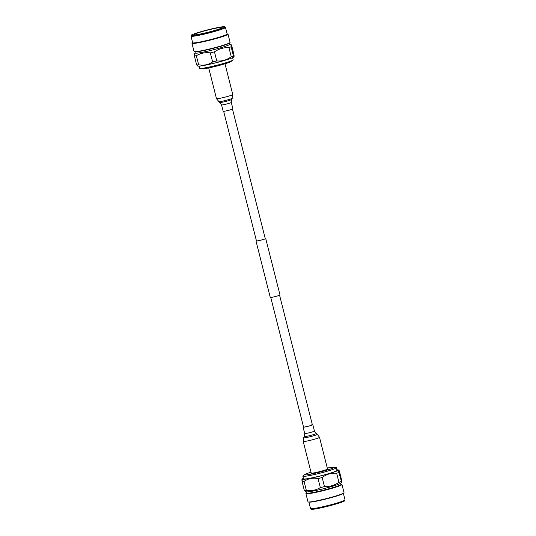 <?xml version="1.0" encoding="UTF-8"?>
<svg xmlns="http://www.w3.org/2000/svg" width="536" height="536" viewBox="0 0 536 536"><rect width="100%" height="100%" fill="white"/><g stroke="black" fill="none" stroke-linecap="round" stroke-linejoin="round"><path stroke-width="0.8" d="M232.483 109.103L265.273 238.681A4.549 0.342 165.8 0 1 262.955 239.579A4.549 0.342 165.8 0 1 256.456 240.912L223.666 111.334M265.233 238.527A5.012 0.375 165.8 0 1 265.729 238.567L280 294.974A5.012 0.375 165.8 0 1 277.44 295.966A5.012 0.375 165.8 0 1 270.271 297.433L256 241.026A5.012 0.375 165.8 0 1 256.416 240.758M265.729 238.567A5.012 0.375 165.8 0 1 263.169 239.559A5.012 0.375 165.8 0 1 256 241.026M196.035 33.567A14.586 1.085 165.8 0 1 211.8 29.105A14.586 1.085 165.8 0 1 222.206 27.55A14.586 1.085 165.8 0 1 220.095 28.696A14.586 1.085 165.8 0 1 204.323 33.152A14.586 1.085 165.8 0 1 193.925 34.706A14.586 1.085 165.8 0 1 196.035 33.567M222.494 28.207A17.494 1.306 165.8 0 1 203.318 33.614A17.494 1.306 165.8 0 1 191.097 35.376A17.494 1.306 165.8 0 1 193.637 34.049A17.494 1.306 165.8 0 1 212.283 28.763A17.494 1.306 165.8 0 1 225.006 26.8A17.494 1.306 165.8 0 1 222.494 28.207M225.006 26.8L225.462 27.403A17.795 1.327 165.8 0 1 225.482 27.443A17.795 1.327 165.8 0 1 222.909 28.837A17.795 1.327 165.8 0 1 203.673 34.27A17.795 1.327 165.8 0 1 190.984 36.173A17.795 1.327 165.8 0 1 190.984 36.126L191.097 35.376M225.482 27.443L227.15 34.023A17.795 1.327 165.8 0 1 224.571 35.416A17.795 1.327 165.8 0 1 205.342 40.857A17.795 1.327 165.8 0 1 192.652 42.753L190.984 36.173M227.117 33.915L227.713 34.016A18.599 1.387 165.8 0 1 228.014 34.177A18.599 1.387 165.8 0 1 225.328 35.631A18.599 1.387 165.8 0 1 205.221 41.319A18.599 1.387 165.8 0 1 191.962 43.302A18.599 1.387 165.8 0 1 192.149 43.014L192.625 42.645M228.014 34.177L230.091 42.371A18.599 1.387 165.8 0 1 229.897 42.659A18.599 1.387 165.8 0 1 227.398 43.831A18.599 1.387 165.8 0 1 208.759 49.171A18.599 1.387 165.8 0 1 194.34 51.657A18.599 1.387 165.8 0 1 194.032 51.496L191.962 43.302M229.897 42.659L229.214 43.195A17.795 1.327 165.8 0 1 226.822 44.314A17.795 1.327 165.8 0 1 208.993 49.426A17.795 1.327 165.8 0 1 195.198 51.804L194.34 51.657M229.428 43.027L229.743 44.274A17.795 1.327 165.8 0 1 227.164 45.667A17.795 1.327 165.8 0 1 207.935 51.108A17.795 1.327 165.8 0 1 195.245 53.004L194.93 51.758M194.863 54.491C194.3 53.372 194.133 53.848 194.367 55.918L196.665 64.983L197.73 66.075A18.66 1.394 165.8 0 0 211.727 63.804A18.66 1.394 165.8 0 0 231.11 58.283A18.66 1.394 165.8 0 0 233.77 56.957L233.421 55.824A20.77 1.548 165.8 0 1 232.416 56.22A20.77 1.548 165.8 0 1 231.237 56.655C226.922 59.998 222.092 61.419 216.758 60.916A20.77 1.548 165.8 0 1 212.611 61.948C208.43 64.823 203.774 65.767 198.628 64.776A20.77 1.548 165.8 0 1 196.665 64.983M198.628 64.776L196.337 55.717A20.77 1.548 165.8 0 1 194.367 55.918M196.337 55.717C200.591 53.178 205.248 52.233 210.32 52.883L212.611 61.948M216.758 60.916L214.467 51.851A20.77 1.548 165.8 0 1 210.32 52.883M214.467 51.851C218.849 48.85 223.673 47.429 228.946 47.59L231.237 56.655M231.123 46.759C230.889 44.696 231.05 44.22 231.619 45.332L233.917 54.397C234.239 56.796 234.071 57.278 233.421 55.824L231.123 46.759A20.77 1.548 165.8 0 1 230.125 47.155A20.77 1.548 165.8 0 1 228.946 47.59M229.723 44.207L231.619 45.332M232.624 57.66L233.16 59.798A17.299 1.293 165.8 0 1 232.952 60.086A17.299 1.293 165.8 0 1 230.661 61.151A17.299 1.293 165.8 0 1 213.408 66.102A17.299 1.293 165.8 0 1 199.941 68.441A17.299 1.293 165.8 0 1 199.62 68.286L199.077 66.149M232.952 60.086L231.076 61.493A15.095 1.126 165.8 0 1 229.066 62.424A15.095 1.126 165.8 0 1 214.018 66.739A15.095 1.126 165.8 0 1 202.26 68.782L199.941 68.441M308.883 502.085L310.518 508.557A17.795 1.327 -14.2 0 0 310.538 508.597L310.994 509.2A17.494 1.306 -14.2 0 0 327.429 506.346A17.494 1.306 -14.2 0 0 344.903 500.624L345.017 499.874A17.795 1.327 -14.2 0 0 345.017 499.827L343.375 493.355M310.538 508.597A17.795 1.327 -14.2 0 0 327.248 505.696A17.795 1.327 -14.2 0 0 345.017 499.874M306.572 492.973L306.103 493.341A18.599 1.387 -14.2 0 0 305.909 493.629L307.986 501.823A18.599 1.387 -14.2 0 0 308.287 501.984L309.145 502.132A17.795 1.327 -14.2 0 0 325.58 499.11A17.795 1.327 -14.2 0 0 343.167 493.522L343.851 492.986A18.599 1.387 -14.2 0 0 344.038 492.698L341.968 484.504A18.599 1.387 -14.2 0 0 341.66 484.343L341.07 484.243M308.287 501.984A18.599 1.387 -14.2 0 0 325.466 498.828A18.599 1.387 -14.2 0 0 343.851 492.986M305.909 493.629A18.599 1.387 -14.2 0 0 323.396 490.634A18.599 1.387 -14.2 0 0 341.968 484.504M306.277 491.793L306.599 493.08A17.795 1.327 -14.2 0 0 323.329 490.212A17.795 1.327 -14.2 0 0 341.097 484.35L340.775 483.07M302.579 480.176C301.929 478.722 301.761 479.197 302.083 481.603L304.381 490.668L306.398 491.84A17.795 1.327 -14.2 0 0 322.987 488.859A17.795 1.327 -14.2 0 0 340.688 483.164L341.646 482.078L338.839 472.444C338.518 470.038 338.685 469.563 339.335 471.017L341.633 480.082C341.868 482.152 341.7 482.628 341.137 481.509A20.77 1.548 -14.2 0 1 338.953 482.34C334.571 485.341 329.74 486.762 324.474 486.601L322.183 477.536C326.498 474.193 331.322 472.772 336.662 473.275A20.77 1.548 -14.2 0 0 338.839 472.444M302.083 481.603A20.77 1.548 -14.2 0 0 304.053 481.402C308.207 478.534 312.863 477.589 318.036 478.568L320.327 487.633A20.77 1.548 -14.2 0 0 322.397 487.123A20.77 1.548 -14.2 0 0 324.474 486.601M320.327 487.633C316.106 490.159 311.443 491.103 306.344 490.467L304.053 481.402M304.381 490.668A20.77 1.548 -14.2 0 0 306.344 490.467M318.036 478.568A20.77 1.548 -14.2 0 0 320.106 478.058A20.77 1.548 -14.2 0 0 322.183 477.536M336.662 473.275L338.953 482.34M303.376 478.34A18.66 1.394 -14.2 0 0 302.23 479.043A18.66 1.394 -14.2 0 0 319.731 476.176A18.66 1.394 -14.2 0 0 338.27 469.925A18.66 1.394 -14.2 0 0 336.923 469.851M338.27 469.925L339.335 471.017M311.007 472.209A15.095 1.126 -14.2 0 0 304.924 474.507L303.048 475.914A17.299 1.293 -14.2 0 0 302.84 476.203L303.51 478.849A17.299 1.293 -14.2 0 0 319.771 476.062A17.299 1.293 -14.2 0 0 337.05 470.36L336.38 467.714A17.299 1.293 -14.2 0 0 336.059 467.56L333.74 467.218A15.095 1.126 -14.2 0 0 327.295 468.089M302.84 476.203A17.299 1.293 -14.2 0 0 319.101 473.415A17.299 1.293 -14.2 0 0 336.38 467.714M304.924 474.507A15.095 1.126 -14.2 0 0 318.94 472.33A15.095 1.126 -14.2 0 0 333.74 467.218M231.284 102.456A5.012 0.375 -14.2 0 1 227.773 103.716A5.012 0.375 -14.2 0 1 222.266 104.935A5.012 0.375 -14.2 0 1 221.562 104.915L223.177 111.3A5.012 0.375 -14.2 0 0 223.874 111.314A5.012 0.375 -14.2 0 0 229.388 110.101A5.012 0.375 -14.2 0 0 232.899 108.835L231.284 102.456L232.771 94.53L224.993 63.791M311.738 424.8A4.549 0.342 165.8 0 1 312.374 424.813A4.549 0.342 165.8 0 1 309.192 425.959A4.549 0.342 165.8 0 1 304.193 427.065A4.549 0.342 165.8 0 1 303.557 427.051L270.767 297.473M327.523 468.993A8.402 0.63 165.8 0 1 321.647 471.111A8.402 0.63 165.8 0 1 312.414 473.141A8.402 0.63 165.8 0 1 311.235 473.114L303.229 441.47A8.402 0.63 165.8 0 0 304.401 441.497A8.402 0.63 165.8 0 0 313.634 439.46A8.402 0.63 165.8 0 0 319.516 437.343L327.523 468.993M312.334 424.666A5.012 0.375 165.8 0 1 312.823 424.7A5.012 0.375 165.8 0 1 309.312 425.966A5.012 0.375 165.8 0 1 303.805 427.179A5.012 0.375 165.8 0 1 303.101 427.165A5.012 0.375 165.8 0 1 303.517 426.897M221.562 104.915L216.484 98.657A8.402 0.63 -14.2 0 0 217.656 98.684A8.402 0.63 -14.2 0 0 226.889 96.648A8.402 0.63 -14.2 0 0 232.771 94.53M218.641 101.693A7.069 0.529 -14.2 0 0 219.606 101.686A7.069 0.529 -14.2 0 0 227.15 100.031A7.069 0.529 -14.2 0 0 232.316 98.235M219.834 102.483A6.104 0.456 -14.2 0 0 220.671 102.477A6.104 0.456 -14.2 0 0 227.184 101.049A6.104 0.456 -14.2 0 0 231.646 99.495M312.823 424.7L314.438 431.085L316.166 433.517L317.359 434.307A7.069 0.529 165.8 0 1 312.656 436.056A7.069 0.529 165.8 0 1 304.662 437.832A7.069 0.529 165.8 0 1 303.684 437.765L303.229 441.47M316.166 433.517A6.104 0.456 165.8 0 1 312.106 435.024A6.104 0.456 165.8 0 1 305.205 436.559A6.104 0.456 165.8 0 1 304.354 436.505L303.684 437.765M314.438 431.085A5.012 0.375 165.8 0 1 310.927 432.344A5.012 0.375 165.8 0 1 305.42 433.557A5.012 0.375 165.8 0 1 304.716 433.544L304.354 436.505M312.374 424.813L279.584 295.242M195.225 52.93L194.354 53.922M216.484 98.657L208.705 67.911M317.359 434.307L319.516 437.343M303.101 427.165L304.716 433.544"/></g></svg>

